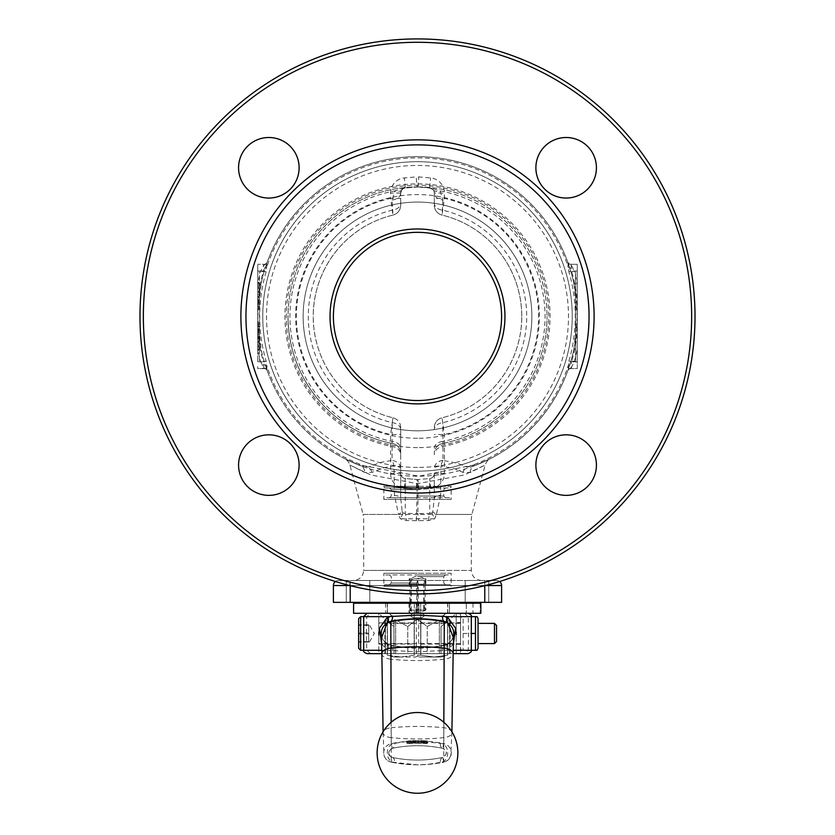 <?xml version="1.0" encoding="UTF-8"?>
<svg xmlns="http://www.w3.org/2000/svg" width="835" height="835" viewBox="0 0 835 835"><rect width="100%" height="100%" fill="white"/><g stroke="black" fill="none" stroke-linecap="round" stroke-linejoin="round"><path stroke-width="0.63" stroke-dasharray="4.17 3.13" d="M390.592 473.487A15.134 15.134 0 0 0 404.411 488.558L416.185 489.592L417.062 479.54A5.041 5.041 0 0 0 417.5 479.561A5.041 5.041 0 0 1 417.062 479.54A5.041 5.041 0 0 0 417.938 479.54A5.041 5.041 0 0 1 417.062 479.54L405.288 478.507A5.041 5.041 0 0 1 400.685 473.487L400.685 434.503L390.592 434.503L390.592 473.487L400.685 473.487L400.685 497.973L402.23 511.907L398.619 514.443L394.381 495.353L393.995 465.909L383.641 467.809L372.212 472.339L364.853 472.568L349.865 465.053L370.719 474.938L417.5 483.684L464.239 474.958L485.135 465.043L470.147 472.568L462.788 472.339L454.511 468.706L441.005 465.909L440.619 495.353A10.093 2.818 180 0 0 434.315 497.973L434.315 473.487A5.041 5.041 0 0 1 429.712 478.507L417.938 479.54L429.712 478.507A5.041 5.041 0 0 0 434.315 473.487L434.315 497.973L432.77 511.907L436.381 514.443L434.691 518.796L428.522 520.549L418.606 520.664A9.028 8.903 -0 0 1 416.394 520.664L406.478 520.549L400.309 518.796L398.619 514.443L363.11 514.443L349.875 465.043C348.863 462.089 347.183 459.991 344.813 458.728L360.616 465.753L368.068 467.099L380.718 462.402L392.033 460.377L392.241 422.677L392.961 417.782L390.592 434.503A121.096 121.096 0 0 1 390.592 198.365L392.961 215.086A104.281 104.281 0 0 0 392.961 417.782A10.093 10.093 0 0 1 398.525 421.351A10.093 10.093 0 0 0 392.961 417.782A104.281 104.281 0 0 1 313.219 316.434A104.281 104.281 0 0 0 392.961 417.782A104.281 104.281 0 0 1 392.961 215.086L392.106 199.993L394.913 190.912L405.33 187.698L417.5 186.936A129.508 129.508 0 0 0 392.533 443.51A129.508 129.508 0 0 1 287.992 316.434A129.508 129.508 0 0 0 392.533 443.51A10.093 10.093 0 0 1 398.378 447.007A10.093 10.093 0 0 0 392.533 443.51A129.508 129.508 0 0 1 417.5 186.936A5.041 5.041 0 0 1 417.938 186.967L417.062 186.967A5.041 5.041 0 0 1 417.5 186.946L418.721 186.967A10.093 6.513 95 0 1 417.938 186.967L405.288 188L417.062 186.967L416.185 176.916L404.411 177.949A15.134 15.134 0 0 0 390.592 193.031L390.592 198.365L400.685 198.365L400.685 193.031A5.041 5.041 0 0 1 402.011 189.618L400.685 193.031L400.685 205.274L400.685 198.365M388.4 613.287L412.939 613.287L410.058 615.478L412.939 613.287L422.061 613.287L388.4 613.287A2.181 2.181 0 0 1 390.592 615.478A2.181 2.181 0 0 1 388.4 617.66L387.398 617.66L387.398 653.659L385.394 653.659L387.398 653.659L387.398 621.699L385.394 619.841L393.953 626.49L387.398 621.699L387.398 617.66L388.766 617.66L391.636 615.478L388.766 613.287L391.636 615.478L388.4 617.66M467.955 653.659L464.417 653.659L468.216 650.288L468.623 633.473L468.216 616.647L464.417 613.287L467.955 613.287L378.819 613.287L414.139 613.287L414.139 621.845L407.751 626.49L407.751 653.659L414.306 653.659L414.306 655.214L414.306 617.66L417.5 617.66L414.306 617.66L414.306 653.659L418.69 653.659L418.69 619.841L420.694 621.699L420.694 617.66L422.061 617.66L424.942 615.478L422.061 613.287L424.942 615.478L422.061 617.66L420.694 617.66L420.694 655.214L434.148 657.02L447.602 655.214L447.602 653.659L450.107 653.659L447.602 653.659L447.602 621.699L449.606 619.841L441.047 626.49L447.602 621.699L447.602 653.659L441.047 653.659L441.047 619.841L439.367 619.841L441.047 619.841L441.047 653.659L441.047 626.49L441.047 653.659L439.367 653.659L447.602 653.659L447.602 655.214L434.148 657.02L420.694 655.214L420.694 621.699L427.249 626.49L439.367 619.841L427.249 626.49L420.861 621.845L420.861 613.287L456.181 613.287L367.045 613.287L370.583 613.287L366.784 616.647L366.377 633.473L366.784 650.288L370.583 653.659L378.819 653.659L378.819 613.287L370.583 613.287M446.234 613.287L443.364 615.478L446.6 613.287L422.061 613.287L446.234 613.287M446.6 617.66L443.364 615.478L446.234 617.66L447.602 617.66L447.602 621.699L447.602 617.66L446.6 617.66A2.181 2.181 0 0 1 444.408 615.478A2.181 2.181 0 0 1 446.6 613.287M691.651 316.434A274.151 274.151 0 0 0 417.5 42.293A274.151 274.151 0 0 0 143.349 316.434A274.151 274.151 0 0 0 417.5 590.585A274.151 274.151 0 0 0 691.651 316.434A274.151 274.151 0 0 1 417.5 590.585A274.151 274.151 0 0 1 143.349 316.434A274.151 274.151 0 0 1 417.5 42.293A274.151 274.151 0 0 1 691.651 316.434A274.151 274.151 0 0 0 417.5 42.293A274.151 274.151 0 0 0 143.349 316.434A274.151 274.151 0 0 0 417.5 590.585A274.151 274.151 0 0 0 691.651 316.434M695.012 316.434A277.512 277.512 0 0 0 417.5 38.921A277.512 277.512 0 0 0 139.988 316.434A277.512 277.512 0 0 0 417.5 593.946A277.512 277.512 0 0 0 695.012 316.434A277.512 277.512 0 0 1 417.5 593.946A277.512 277.512 0 0 1 139.988 316.434A277.512 277.512 0 0 0 417.5 593.946A277.512 277.512 0 0 0 695.012 316.434A277.512 277.512 0 0 0 417.5 38.921A277.512 277.512 0 0 0 139.988 316.434A277.512 277.512 0 0 1 417.5 38.921A277.512 277.512 0 0 1 695.012 316.434M572.236 316.434A154.736 154.736 0 0 1 417.5 471.17A154.736 154.736 0 0 1 262.764 316.434A154.736 154.736 0 0 0 417.5 471.17A154.736 154.736 0 0 0 572.236 316.434A154.736 154.736 0 0 0 417.5 161.698A154.736 154.736 0 0 0 262.764 316.434A154.736 154.736 0 0 1 417.5 161.698A154.736 154.736 0 0 1 572.236 316.434A154.736 154.736 0 0 1 417.5 471.17A154.736 154.736 0 0 1 262.764 316.434M263.891 368.214L263.463 361.847L257.723 361.847L259.403 361.847L259.403 271.02L259.403 361.847L257.723 361.847L257.723 271.02L257.723 361.847L260.802 361.847A163.138 163.138 0 0 1 257.723 349.395L257.723 264.298L257.723 349.395L261.011 348.717A159.777 159.777 0 0 0 264.037 360.908L260.802 361.847L264.09 368.579L257.723 368.579L257.723 366.607L257.723 368.579L263.891 368.214A3.361 3.163 -19.7 0 1 267.064 370.26L264.037 360.908A159.777 159.777 0 0 1 261.011 348.717L257.723 316.434A159.777 159.777 0 0 0 417.5 476.211A159.777 159.777 0 0 0 577.277 316.434L573.989 348.717A159.777 159.777 0 0 1 570.963 360.908L567.748 370.792L568.885 361.064L571.537 361.847L570.91 368.579A3.361 3.361 90 0 0 567.748 370.792A3.361 3.361 0 0 1 568.979 369.185A3.361 3.361 90 0 0 567.748 370.792A3.361 3.361 0 0 1 570.91 368.579L574.198 361.847A163.138 163.138 0 0 0 577.277 349.395L573.989 348.717A159.777 159.777 0 0 1 570.963 360.908L577.277 361.847L577.277 332.539A160.591 160.591 0 0 1 571.537 361.847L577.277 361.847L577.277 368.579L570.91 368.579L577.277 368.579L577.277 264.298L570.91 264.298A3.361 3.361 -90 0 1 567.748 262.075L570.963 271.959A159.777 159.777 0 0 1 573.989 284.161L577.277 283.483L577.277 361.847L575.597 361.847L575.597 271.02L575.597 361.847L577.277 361.847L577.277 283.483A163.138 163.138 0 0 0 574.198 271.02L570.963 271.959M476.962 580.492L465.189 580.492L476.962 580.492M476.962 602.359L465.189 602.359L476.962 602.359M358.038 580.492L369.811 580.492L358.038 580.492M358.038 602.359L369.811 602.359L358.038 602.359M268.839 137.504A30.269 30.269 0 0 1 299.118 167.772A30.269 30.269 0 0 1 268.839 198.052A30.269 30.269 0 0 0 299.118 167.772A30.269 30.269 0 0 0 268.839 137.504A30.269 30.269 0 0 0 238.57 167.772A30.269 30.269 0 0 0 268.839 198.052A30.269 30.269 0 0 0 299.118 167.772A30.269 30.269 0 0 0 268.839 137.504A30.269 30.269 0 0 0 238.57 167.772A30.269 30.269 0 0 0 268.839 198.052A30.269 30.269 0 0 1 238.57 167.772A30.269 30.269 0 0 1 268.839 137.504M566.161 434.826A30.269 30.269 0 0 1 596.43 465.095A30.269 30.269 0 0 1 566.161 495.364A30.269 30.269 0 0 0 596.43 465.095A30.269 30.269 0 0 0 566.161 434.826A30.269 30.269 0 0 0 535.882 465.095A30.269 30.269 0 0 0 566.161 495.364A30.269 30.269 0 0 0 596.43 465.095A30.269 30.269 0 0 0 566.161 434.826A30.269 30.269 0 0 0 535.882 465.095A30.269 30.269 0 0 0 566.161 495.364A30.269 30.269 0 0 1 535.882 465.095A30.269 30.269 0 0 1 566.161 434.826M268.839 434.826A30.269 30.269 0 0 1 299.118 465.095A30.269 30.269 0 0 1 268.839 495.364A30.269 30.269 0 0 0 299.118 465.095A30.269 30.269 0 0 0 268.839 434.826A30.269 30.269 0 0 0 238.57 465.095A30.269 30.269 0 0 0 268.839 495.364A30.269 30.269 0 0 0 299.118 465.095A30.269 30.269 0 0 0 268.839 434.826A30.269 30.269 0 0 0 238.57 465.095A30.269 30.269 0 0 0 268.839 495.364A30.269 30.269 0 0 1 238.57 465.095A30.269 30.269 0 0 1 268.839 434.826M566.161 137.504A30.269 30.269 0 0 1 596.43 167.772A30.269 30.269 0 0 1 566.161 198.052A30.269 30.269 0 0 0 596.43 167.772A30.269 30.269 0 0 0 566.161 137.504A30.269 30.269 0 0 0 535.882 167.772A30.269 30.269 0 0 0 566.161 198.052A30.269 30.269 0 0 0 596.43 167.772A30.269 30.269 0 0 0 566.161 137.504A30.269 30.269 0 0 0 535.882 167.772A30.269 30.269 0 0 0 566.161 198.052A30.269 30.269 0 0 1 535.882 167.772A30.269 30.269 0 0 1 566.161 137.504M423.742 610.656A18.057 17.994 -90 0 0 425.151 610.093L425.151 584.187L425.913 584.187L425.829 578.812L417.5 575.837L409.171 578.812L410.496 580.492L353.591 580.492L424.504 580.492L425.829 578.812L409.171 578.812L409.087 584.187L409.849 584.187L409.849 602.359L416.686 602.359L416.686 584.187L409.087 584.187L410.079 580.492L417.354 580.492A14.049 8.058 -90 0 1 417.5 580.367A14.049 8.058 90 0 1 417.646 580.492L423.992 580.492A14.049 13.997 -90 0 0 423.742 580.367A14.049 5.939 -90 0 1 423.846 580.492L424.347 610.093A18.057 7.63 -90 0 1 423.742 610.656L423.742 580.367M423.846 580.492L411.154 580.492A14.049 5.939 90 0 1 411.258 580.367A14.049 13.997 90 0 0 411.008 580.492L410.079 580.492A14.644 14.644 0 0 1 424.921 580.492L425.913 584.187L418.314 584.187L418.314 610.093A18.057 10.364 90 0 1 417.5 610.656A18.057 10.364 -90 0 1 416.686 610.093L416.686 602.359L451.14 602.359L383.86 602.359L425.913 602.359L425.913 610.093L425.151 610.093M425.913 602.359L410.653 602.359L411.154 580.492M410.653 584.187L424.347 584.187M433.292 189.983L432.989 189.618A5.041 5.041 0 0 1 434.315 193.031L433.292 189.983A10.093 5.668 142.9 0 0 440.087 190.912L442.894 199.993A10.093 7.056 180 0 1 434.315 193.031L434.315 198.365L444.408 198.365L444.408 193.031A15.134 15.134 0 0 0 430.589 177.949L418.815 176.916A15.134 15.134 0 0 0 416.185 176.916M416.185 489.592A15.134 15.134 0 0 0 418.815 489.592L430.589 488.558A15.134 15.134 0 0 0 444.408 473.487L444.408 434.503L442.039 417.782L442.759 422.677L442.988 441.402A10.093 7.066 180 0 0 434.315 448.395M402.011 511.239L402.846 512.93L405.288 513.442L417.938 513.556L418.606 520.664M434.315 198.365L434.315 205.274A10.093 10.093 0 0 0 442.039 215.086A104.281 104.281 0 0 1 442.039 417.782A104.281 104.281 0 0 0 521.781 316.434A104.281 104.281 0 0 1 442.039 417.782A10.093 10.093 0 0 0 436.475 421.351A10.093 10.093 0 0 1 442.039 417.782A104.281 104.281 0 0 0 442.039 215.086L444.408 198.365A121.096 121.096 0 0 1 444.408 434.503L434.315 434.503M257.723 300.339A160.591 160.591 0 0 1 263.463 271.02L257.723 271.02L260.802 271.02L264.09 264.298L257.723 264.298L264.09 264.298A3.361 3.361 90 0 0 267.252 262.075L266.115 271.803L263.463 271.02L264.09 264.298A3.361 3.361 0 0 0 267.252 262.075L266.417 263.359M245.949 316.434A171.551 171.551 0 0 0 417.5 487.984A171.551 171.551 0 0 0 589.051 316.434A171.551 171.551 0 0 1 417.5 487.984A171.551 171.551 0 0 1 245.949 316.434A171.551 171.551 0 0 0 417.5 487.984A171.551 171.551 0 0 0 589.051 316.434A171.551 171.551 0 0 0 417.5 144.883A171.551 171.551 0 0 0 245.949 316.434A171.551 171.551 0 0 1 417.5 144.883A171.551 171.551 0 0 0 245.949 316.434A171.551 171.551 0 0 0 417.5 487.984L385.54 487.984A1.68 1.68 0 0 1 383.86 486.304L417.5 486.304L383.86 486.304L383.86 499.424A1.68 1.68 0 0 1 385.54 497.743L449.46 497.743A1.68 1.68 0 0 1 451.14 499.424L383.86 499.424L451.14 499.424L451.14 486.304L417.5 486.304L451.14 486.304A1.68 1.68 0 0 1 449.46 487.984L417.5 487.984A171.551 171.551 0 0 0 589.051 316.434A171.551 171.551 0 0 0 417.5 144.883A171.551 171.551 0 0 1 589.051 316.434A171.551 171.551 0 0 1 417.5 487.984A171.551 171.551 0 0 1 245.949 316.434M570.91 264.298A3.361 3.361 0 0 1 568.979 263.683A3.361 3.361 0 0 0 570.91 264.298L577.277 264.298L577.277 271.02L574.198 271.02L571.109 264.664A3.361 3.163 160.3 0 1 567.936 262.607A159.777 159.777 0 0 0 267.064 262.607A3.361 3.163 19.7 0 1 263.891 264.664M418.721 186.967L429.67 187.698L440.087 190.912A127.536 127.536 0 0 1 442.988 441.402L442.967 460.377L457.747 463.341L466.932 467.099L474.384 465.753L490.281 458.676L478.925 463.947L418.826 476.2L357.557 464.552L344.949 458.791M571.109 264.664L571.537 271.02L568.885 271.803L567.748 262.075A3.361 3.361 -90 0 1 567.748 262.075L568.113 263.108M257.723 332.539A160.591 160.591 0 0 0 263.463 361.847L266.115 361.064L267.064 370.26A159.777 159.777 0 0 0 360.616 465.753A10.093 7.452 -69.1 0 1 364.853 472.568M417.5 232.339A84.095 84.095 0 0 0 333.405 316.434A84.095 84.095 0 0 0 417.5 400.529A84.095 84.095 0 0 0 501.595 316.434A84.095 84.095 0 0 0 417.5 232.339M417.5 228.978A87.456 87.456 0 0 1 504.956 316.434A87.456 87.456 0 0 1 417.5 403.889A87.456 87.456 0 0 1 330.044 316.434A87.456 87.456 0 0 1 417.5 228.978M303.136 316.434A114.364 114.364 0 0 1 417.5 202.07A114.364 114.364 0 0 1 531.864 316.434A114.364 114.364 0 0 1 417.5 430.808A114.364 114.364 0 0 1 303.136 316.434A114.364 114.364 0 0 1 417.5 202.07A114.364 114.364 0 0 1 531.864 316.434A114.364 114.364 0 0 1 417.5 430.808A114.364 114.364 0 0 1 303.136 316.434A114.364 114.364 0 0 0 417.5 430.808A114.364 114.364 0 0 0 531.864 316.434A114.364 114.364 0 0 1 417.5 430.808M414.306 655.214L400.852 657.02L414.306 655.214M417.5 656.049L415.82 657.02L400.852 657.02L415.82 657.02L417.5 656.049L419.18 657.02L417.5 656.049M414.306 603.194L417.5 603.194L414.306 603.194L414.306 613.287L414.306 603.194L416.122 603.194L414.306 603.194M409.849 610.093A18.057 17.994 90 0 0 411.258 610.656A18.057 7.63 90 0 1 410.653 610.093L410.653 602.359L409.849 602.359L409.766 610.416L409.766 603.194L417.5 603.194L383.86 603.194L480.845 603.194M353.591 603.194L409.766 603.194L409.087 603.194L409.766 603.194L409.766 613.287L353.591 613.287M425.151 584.187L423.992 580.492M411.008 580.492L409.849 584.187M418.314 610.093L425.913 610.093A18.527 18.527 0 0 1 409.766 610.416M464.417 613.287L409.766 613.287L409.766 603.194L409.766 610.093L416.686 610.093M424.347 610.093L410.653 610.093M409.087 603.194L409.087 602.359M464.417 653.659L456.181 653.659L456.181 613.287L456.181 653.659L420.861 653.659L420.861 613.287L480.845 613.287M414.139 633.473L414.139 653.659L378.819 653.659L378.819 613.287L414.139 613.287L414.139 633.473M418.69 619.841L416.31 619.841L407.751 626.49L395.633 619.841L393.953 619.841L395.633 619.841L407.751 626.49L407.751 653.659L393.953 653.659L393.953 619.841L393.953 653.659L393.953 619.841L393.953 653.659L414.139 653.659L414.139 621.845M440.285 762.449L427.75 764.359L417.5 764.839L394.715 762.449C384.883 761.802 384.82 743.995 394.715 743.317L407.25 741.407L417.5 740.927L440.285 743.317C450.169 743.995 450.117 761.802 440.285 762.449A6.732 3.611 -102 0 1 442.686 757.47A6.732 3.611 -102 0 1 442.748 757.449C447.393 754.412 447.393 751.364 442.748 748.317C425.933 744.851 409.098 744.851 392.252 748.317A6.732 3.611 -102 0 0 392.314 748.306A6.732 3.611 -102 0 0 394.715 743.317M381.845 653.659L453.154 653.659M381.678 644.14L387.784 650.288L417.5 651.832L447.216 650.288L453.332 644.119M460.555 623.087L460.555 633.473L460.555 613.694L456.181 613.641L460.555 613.923L460.555 653.314L460.555 618.505L460.555 623.087L456.181 622.576L456.181 613.641L456.181 634.84M358.632 633.932L368.726 633.932L368.726 624.841L368.726 642.105L358.632 642.105L358.632 624.841L358.632 642.105M368.726 624.841L358.632 624.841M378.819 634.892L378.819 632.105M358.632 648.273L358.632 618.672M378.819 623.39L378.819 643.566L378.819 623.38L460.555 623.38L460.555 643.566L460.555 623.39M478.048 623.39L478.048 643.566L478.048 623.39M478.048 648.44L478.048 618.505M476.983 616.647L475.48 616.658L475.48 650.298M468.216 616.647L463.122 616.647L463.122 650.288L463.122 616.658L461.619 616.647L475.48 616.658M463.122 650.288L471.316 650.298L463.122 650.288M463.122 633.483L475.48 633.483M463.122 633.462L471.316 633.462M494.487 643.555L494.487 623.39M496.554 625.457L496.554 641.489M378.819 616.647L366.784 616.647M368.726 633.003L358.632 633.003M368.726 641.635L358.632 641.635M368.726 625.3L358.632 625.3M368.726 642.105L368.726 633.932M456.181 632.053L456.181 613.641L456.181 622.576L460.555 622.67M453.478 637.971L447.727 644.38A6.732 3.392 -118 0 0 447.216 650.288L453.207 650.288M447.727 644.38L444.283 645.591A6.732 2.891 -101.1 0 0 442.55 650.924M381.793 650.288L387.784 650.288A6.732 3.392 118 0 0 387.273 644.38L381.532 638.013M392.45 650.924A6.732 2.891 101.1 0 0 390.717 645.591L387.273 644.38M453.603 635.08C453.551 638.65 447.633 645.966 444.189 645.163L444.283 645.591C426.424 649.035 408.565 649.035 390.717 645.591L390.801 645.163A11.93 11.93 0 0 1 381.428 635.529M370.583 653.659L367.045 653.659M440.285 743.317A6.732 3.611 102 0 0 442.686 748.306A6.732 3.611 102 0 0 442.748 748.317L443.709 743.599A131.345 131.345 0 0 0 391.291 743.599L392.252 748.317C387.607 751.364 387.607 754.412 392.252 757.449A6.732 3.611 102 0 1 392.314 757.47A6.732 3.611 102 0 1 394.715 762.449M392.252 757.449C409.067 760.925 425.902 760.925 442.748 757.449L443.709 762.167A9.477 9.477 0 0 0 443.709 743.599L443.823 727.765A131.93 65.965 0 0 0 391.177 727.765L391.291 743.599A9.477 9.477 0 0 0 391.291 762.167L392.252 757.449M427.593 742.586L406.718 742.639L427.593 742.586L427.593 740.895L406.718 740.958L427.593 740.895M427.332 743.578A129.091 129.091 0 0 0 414.515 743.234L414.515 743.275A129.06 129.06 0 0 0 411.133 743.39L411.133 743.359A129.091 129.091 0 0 0 407.073 743.62L407.073 743.567A129.143 129.143 0 0 1 411.133 743.307L411.133 743.192A129.268 129.268 0 0 1 414.504 743.066L427.332 743.536L427.332 741.845L414.504 741.386A130.949 130.949 0 0 0 411.133 741.511L411.133 741.626A130.834 130.834 0 0 0 407.073 741.887L407.073 741.939A130.782 130.782 0 0 1 411.133 741.678L411.133 741.71A130.74 130.74 0 0 1 414.515 741.584L414.515 741.553A130.782 130.782 0 0 1 427.332 741.887M413.158 742.67L427.249 743.004L407.073 743.046L427.249 742.92L413.158 742.67L413.158 740.989L427.249 741.229L413.388 740.812L427.249 741.01L413.158 740.989M418.711 742.847A129.456 129.456 0 0 1 422.218 742.931L427.332 743.338A129.331 129.331 0 0 0 407.073 743.39L407.073 743.327A129.394 129.394 0 0 1 421.633 742.973L418.711 742.847L418.711 741.167L421.633 741.292A131.074 131.074 0 0 0 407.073 741.647L407.073 741.699A131.011 131.011 0 0 1 427.332 741.647L422.218 741.24A131.137 131.137 0 0 0 418.711 741.167M414.515 741.438L421.424 741.532A130.834 130.834 0 0 0 414.515 741.501L414.515 743.181A129.143 129.143 0 0 1 421.424 743.213L414.515 743.119M421.424 741.532L421.424 743.213M414.515 741.501L414.515 743.181M407.073 741.939L407.073 743.62M407.073 741.887L407.073 743.567M427.332 741.845L427.332 743.536M414.504 741.386L414.504 743.066M411.133 741.511L411.133 743.192M411.133 741.626L411.133 743.307M421.487 740.676L421.487 742.357M421.299 740.614L421.299 742.294M424.222 740.676L424.222 742.367M421.007 740.52L421.007 742.2M406.718 740.958L406.718 742.639M413.659 740.457L413.659 742.138M410.162 740.718L410.162 742.398M414.035 740.499L414.035 742.179M427.249 741.323L427.249 743.004M427.249 741.376L427.249 743.066M407.073 741.365L407.073 743.046M407.073 741.303L407.073 742.993M422.166 740.916L422.166 742.597M407.073 741.188L407.073 742.879M407.073 741.125L407.073 742.816M427.249 741.229L427.249 742.92M427.249 741.156L427.249 742.847M413.388 740.812L413.388 742.492M427.249 741.062L427.249 742.753M427.249 741.01L427.249 742.691M422.218 741.24L422.218 742.931M427.332 741.605L427.332 743.296M427.332 741.647L427.332 743.338M407.073 741.699L407.073 743.39M421.633 741.292L421.633 742.973M407.073 741.647L407.073 743.327M418.69 653.659L439.367 653.659L427.249 653.659L427.249 626.49L427.249 653.659L420.861 653.659L420.861 621.845M420.861 633.473L420.861 622.879L420.861 633.473M385.394 653.659L385.394 619.841L385.394 653.659M387.398 653.659L393.953 653.659L387.398 653.659L387.398 655.214L400.852 657.02L387.398 655.214L387.398 653.659M412.939 617.66L410.058 615.478L412.939 617.66L422.061 617.66L412.939 617.66M411.258 610.656L411.258 580.367M416.686 584.187L417.354 580.492M417.646 580.492L418.314 584.187M417.5 610.656L417.5 580.367M447.602 613.287L447.602 603.194L449.428 603.194L449.428 613.287L447.602 613.287L449.46 613.287L449.46 603.194L447.602 603.194L447.602 613.287M420.694 603.194L420.694 613.287L418.878 613.287L420.694 613.287L420.694 603.194L417.5 603.194L451.14 603.194L420.694 603.194M418.878 603.194L418.878 613.287L414.306 613.287L418.878 613.287L418.878 603.194L416.122 603.194L416.122 613.287L416.122 603.194L418.878 603.194M387.398 603.194L387.398 613.287L385.54 613.287L387.398 613.287L387.398 603.194L385.572 603.194L387.398 603.194M385.54 603.194L385.572 613.287M449.46 603.194L449.428 613.287M466.274 603.194L466.274 613.287L466.274 603.194M419.18 657.02L434.148 657.02L419.18 657.02M417.5 655.214L420.694 655.214L417.5 655.214M434.148 657.02L441.047 657.02L434.148 657.02M420.694 613.287L417.5 613.287L420.694 613.287M417.5 617.66L420.694 617.66L417.5 617.66M400.852 657.02L393.953 657.02L400.852 657.02M257.723 291.582L257.723 306.529L257.723 282.501L257.723 306.529L259.403 306.529L259.403 282.501L259.403 306.529L259.403 282.501L259.403 306.529L259.403 282.501L259.403 306.529L259.403 291.582L259.403 306.529L257.723 306.529L257.723 282.501L259.403 282.501L257.723 282.501L257.723 306.529L257.723 282.501L257.723 294.505L257.723 286.248L259.403 286.248L257.723 286.248L257.723 302.781L259.403 302.781L257.723 302.781L257.723 294.505L257.723 306.529L259.403 306.529L257.723 306.529L257.723 282.898L257.723 287.417L257.723 282.898L259.403 282.898L259.403 306.132L259.403 282.898L259.403 291.561L259.403 282.898L257.723 282.898L257.723 306.132L257.723 282.898L259.403 282.898L257.723 282.898L259.403 282.898L257.723 282.898L257.723 287.637L259.403 287.637L257.723 287.637L259.403 287.637L257.723 287.637L257.723 291.582L259.403 291.561L259.403 299.64L259.403 291.582L257.723 291.582L259.403 291.582M257.723 332.674L257.723 349.865L257.723 329.835L257.723 333.144L259.403 333.144L259.403 329.835L259.403 349.865L259.403 332.674M257.723 342.079L257.723 326.621L257.723 333.155L259.403 333.144L259.403 350.168L259.403 326.621L259.403 350.168L259.403 333.155L257.723 333.155L257.723 350.168L257.723 326.621L259.403 326.621L257.723 326.621L257.723 342.079L259.403 342.079M257.723 329.835L259.403 329.835M257.723 338.812L259.403 338.812M257.723 337.089L259.403 337.089M257.723 337.622L259.403 337.622M257.723 349.865L259.403 349.865L257.723 349.865M257.723 326.234L259.403 326.234L259.403 350.262L259.403 326.234L257.723 326.234L257.723 347.819L257.723 326.234M257.723 342.402L259.403 342.402M257.723 341.651L259.403 341.651M257.723 345.648L259.403 345.648L257.723 345.648M257.723 350.262L257.723 347.851L257.723 350.262L259.403 350.262M257.723 338.238L257.723 346.515L257.723 329.982L257.723 338.238L259.403 338.238M257.723 346.515L259.403 346.515M257.723 329.982L259.403 329.982M257.723 350.168L259.403 350.168L257.723 350.168L257.723 334.376L257.723 350.168L259.403 350.168L257.723 350.168L259.403 350.168L257.723 350.168L257.723 326.621L259.403 326.621L257.723 326.621L257.723 350.168M257.723 334.376L259.403 334.376M257.723 287.417L259.403 287.417L257.723 287.417M259.403 338.394L259.403 346.191L259.403 338.394M257.723 345.951L257.723 330.608L257.723 346.191L259.403 345.951M257.723 330.837L259.403 330.837M257.723 330.608L259.403 330.608L257.723 330.608M257.723 326.621L259.403 326.621L257.723 326.621M257.723 346.191L259.403 346.191L257.723 346.191M257.723 302.855L259.403 302.855M257.723 301.936L259.403 301.936L257.723 301.936M257.723 306.132L259.403 306.132L257.723 306.132M257.723 294.505L257.723 302.781L257.723 286.248L257.723 294.505L259.403 294.505M257.723 302.781L259.403 302.781M257.723 282.501L259.403 282.501M257.723 286.248L259.403 286.248M257.723 306.529L259.403 306.529M257.723 299.64L259.403 299.64M462.788 472.339A10.093 7.191 117.2 0 1 466.932 467.099A158.566 158.566 0 0 0 568.291 365.459A3.361 1.493 -2.2 0 1 570.91 364.822M571.109 368.214A3.361 3.163 -160.3 0 0 567.936 370.26A159.777 159.777 0 0 1 474.384 465.753A10.093 7.452 69.1 0 0 470.147 472.568M568.979 263.683A3.361 3.361 0 0 1 567.748 262.075A3.361 3.361 -90 0 0 568.979 263.683A3.361 3.361 0 0 1 567.748 262.075M570.91 268.045A3.361 1.493 -177.8 0 1 568.291 267.409A158.566 158.566 0 0 0 266.709 267.409A3.361 1.493 177.8 0 1 264.09 268.045M573.989 284.161L577.277 316.434A159.777 159.777 0 0 0 417.5 156.656A159.777 159.777 0 0 0 257.723 316.434L261.011 284.161A159.777 159.777 0 0 1 264.037 271.959L267.252 262.075A3.361 3.361 90 0 1 266.021 263.683A3.361 3.361 0 0 0 267.242 262.106L266.887 263.098M577.277 300.339L577.277 271.02L571.537 271.02A160.591 160.591 0 0 1 577.277 300.339L577.277 332.539M264.09 368.579A3.361 3.361 0 0 1 266.021 369.185A3.361 3.361 0 0 0 264.09 368.579A3.361 3.361 -90 0 1 267.252 370.792L266.887 369.78M266.021 369.185A3.361 3.361 0 0 1 267.252 370.792A3.361 3.361 -90 0 0 266.021 369.185A3.361 3.361 0 0 1 267.252 370.792M264.09 364.822A3.361 1.493 2.2 0 1 266.709 365.459A158.566 158.566 0 0 0 368.068 467.099A10.093 7.191 -117.2 0 1 372.212 472.339M261.011 284.161L257.723 283.483A163.138 163.138 0 0 1 260.802 271.02L264.037 271.959M402.846 512.93A10.093 2.745 122.9 0 1 400.309 518.796L434.691 518.796A10.093 2.745 -122.9 0 1 432.154 512.93L432.989 511.239M440.619 495.353L436.381 514.443L471.89 514.443L363.11 514.443L363.684 518.796L363.684 570.399L417.5 570.399L363.684 570.399C363.079 576.526 359.718 579.897 353.591 580.492M400.685 434.503L400.685 427.593A10.093 10.093 0 0 0 392.961 417.782A10.093 10.093 0 0 1 400.685 427.593L400.685 429.618A10.093 7.035 180 0 0 392.241 422.677A109.208 109.208 0 0 1 392.241 210.19A10.093 7.035 0 0 0 400.685 203.249M400.685 429.618L400.685 448.395A10.093 7.066 180 0 0 392.012 441.402A127.536 127.536 0 0 1 394.913 190.912A10.093 5.668 37.1 0 0 401.708 189.983L405.288 188L404.411 177.949M400.685 448.395L400.685 453.415A10.093 10.093 0 0 0 392.533 443.51A10.093 10.093 0 0 1 400.685 453.415L400.685 454.658A10.093 8.214 180 0 0 392.168 446.537A132.546 132.546 0 0 1 417.5 183.888A132.546 132.546 0 0 1 442.832 446.537A10.093 8.214 180 0 0 434.315 454.658M436.475 421.351A10.093 10.093 0 0 1 442.039 417.782A10.093 10.093 0 0 0 434.315 427.593A10.093 10.093 0 0 1 436.475 421.351A10.093 10.093 0 0 0 434.315 427.593M400.685 454.658L400.685 468.518A10.093 8.225 180 0 0 392.033 460.377A10.093 3.757 -96.3 0 1 393.995 465.909A10.093 2.776 -0 0 1 400.685 468.518L400.685 497.973A10.093 2.818 180 0 0 394.381 495.353M434.315 205.274A10.093 10.093 0 0 0 436.475 211.516A10.093 10.093 0 0 1 434.315 205.274L434.315 203.249A10.093 7.035 0 0 0 442.759 210.19A109.208 109.208 0 0 1 442.759 422.677A10.093 7.035 180 0 0 434.315 429.618M436.621 447.007A10.093 10.093 0 0 1 442.466 443.51A129.508 129.508 0 0 0 547.009 316.434A129.508 129.508 0 0 1 442.466 443.51A129.508 129.508 0 0 0 547.009 316.434A129.508 129.508 0 0 1 442.466 443.51A10.093 10.093 0 0 0 436.621 447.007A10.093 10.093 0 0 1 442.466 443.51A10.093 10.093 0 0 0 434.315 453.415A10.093 10.093 0 0 1 436.621 447.007A10.093 10.093 0 0 0 434.315 453.415M442.967 460.377A10.093 8.225 180 0 0 434.315 468.518A10.093 2.776 0 0 1 441.005 465.909A10.093 3.757 96.3 0 1 442.967 460.377M416.394 520.664L417.062 489.404L405.288 488.673L405.288 513.442A10.093 2.056 85.1 0 1 406.478 520.549M428.522 520.549A10.093 2.056 -85.1 0 1 429.712 513.442L432.154 512.93M398.525 211.516A10.093 10.093 0 0 1 392.961 215.086A10.093 10.093 0 0 0 398.525 211.516A10.093 10.093 0 0 1 392.961 215.086A10.093 10.093 0 0 0 400.685 205.274A10.093 10.093 0 0 1 398.525 211.516A10.093 10.093 0 0 0 400.685 205.274M392.106 199.993A10.093 7.056 0 0 0 400.685 193.031A5.041 5.041 0 0 1 405.288 188L405.33 187.698M417.5 186.936A129.508 129.508 0 0 1 547.009 316.434A129.508 129.508 0 0 0 417.5 186.936A5.041 5.041 0 0 1 417.938 186.967L429.712 188A5.041 5.041 0 0 1 432.989 189.618L429.712 188L417.615 186.957M416.279 186.967A10.093 6.513 85 0 0 417.062 186.967M429.67 187.698L430.589 177.949M442.894 199.993L442.039 215.086A10.093 10.093 0 0 1 436.475 211.516A10.093 10.093 0 0 0 442.039 215.086A10.093 10.093 0 0 1 436.475 211.516M434.315 203.249L434.315 193.031L444.408 193.031M418.815 489.592L417.938 479.54L417.938 489.404A5.041 3.57 180 0 1 417.5 489.414A5.041 3.57 180 0 1 417.062 489.404L417.062 479.54L405.288 478.507A5.041 5.041 0 0 1 400.685 473.487A5.041 5.041 0 0 0 402.011 476.889A5.041 5.041 0 0 1 400.685 473.487M410.496 580.492L424.504 580.492M484.78 580.492L350.22 580.492L496.554 580.492L484.78 580.492L484.78 581.974L484.78 580.492M338.446 580.492A5.041 5.041 0 0 0 334.887 581.974A5.041 5.041 0 0 1 338.446 580.492L350.22 580.492L338.446 580.492A5.041 5.041 0 0 0 335.399 581.525M499.601 581.525A5.041 5.041 0 0 0 496.554 580.492A5.041 5.041 0 0 1 499.601 581.525A5.041 5.041 0 0 0 496.554 580.492M349.698 585.533L350.22 580.492L350.22 585.533L333.405 585.533A5.041 5.041 0 0 1 334.887 581.974A5.041 5.041 0 0 0 333.405 585.533L333.405 602.359L501.595 602.359L501.595 585.533L484.78 585.533L484.78 581.974L484.78 585.533L350.22 585.533L485.302 585.533M577.277 271.02L575.597 271.02L577.277 271.02M257.723 271.02L259.403 271.02L257.723 271.02M417.5 497.743L389.58 497.743L417.5 497.743M449.46 497.743L385.54 497.743M385.54 487.984L449.46 487.984M417.5 586.379L383.86 586.379L417.5 586.379M383.86 573.259L417.5 573.259L383.86 573.259L383.86 586.379A1.68 1.68 0 0 1 385.54 584.698L449.46 584.698A1.68 1.68 0 0 1 451.14 586.379L451.14 573.259L417.5 573.259L451.14 573.259A1.68 1.68 0 0 1 449.46 574.939L385.54 574.939A1.68 1.68 0 0 1 383.86 573.259M417.5 584.698L389.58 584.698L417.5 584.698M385.54 574.939L449.46 574.939M417.5 574.939L445.42 574.939L417.5 574.939M449.46 584.698L385.54 584.698M417.5 570.399L471.316 570.399L417.5 570.399M434.315 473.487A5.041 5.041 0 0 1 432.989 476.889A5.041 5.041 0 0 0 434.315 473.487L444.408 473.487M430.589 488.558L429.712 478.507L429.712 513.442L417.938 513.556L417.938 489.404L429.712 488.673A5.041 3.57 180 0 0 432.989 487.536A5.041 3.57 180 0 0 434.315 485.125M432.989 189.618A5.041 5.041 0 0 1 434.315 193.031M417.938 186.967L418.815 176.916M400.685 193.031L390.592 193.031M404.411 488.558L405.288 478.507L405.288 488.673A5.041 3.57 0 0 1 402.011 487.536A5.041 3.57 0 0 1 400.685 485.125M240.898 316.434A176.602 176.602 0 0 1 417.5 139.842A176.602 176.602 0 0 1 594.103 316.434A176.602 176.602 0 0 1 417.5 493.036A176.602 176.602 0 0 1 240.898 316.434M267.064 370.26A159.777 159.777 0 0 0 360.616 465.753M474.384 465.753A159.777 159.777 0 0 0 567.936 370.26M568.885 361.064A157.836 157.836 0 0 0 568.885 271.803M266.115 271.803A157.836 157.836 0 0 0 266.115 361.064M417.5 438.281A121.847 121.847 0 0 1 295.653 316.434A121.847 121.847 0 0 1 417.5 194.586A121.847 121.847 0 0 1 539.347 316.434A121.847 121.847 0 0 1 417.5 438.281M417.5 447.623A131.189 131.189 0 0 1 286.311 316.434A131.189 131.189 0 0 1 417.5 185.245A131.189 131.189 0 0 1 548.689 316.434A131.189 131.189 0 0 1 417.5 447.623M417.5 467.433A150.989 150.989 0 0 1 266.511 316.434A150.989 150.989 0 0 1 417.5 165.445A150.989 150.989 0 0 1 568.489 316.434A150.989 150.989 0 0 1 417.5 467.433M468.216 650.288L471.316 650.288M360.657 616.647L360.657 650.267M449.606 653.659L449.606 619.841L449.606 653.659M416.31 653.659L416.31 619.841M378.819 650.288L366.784 650.288M423.502 740.603L423.502 742.294M422.239 740.551L422.239 742.231M412.949 740.708L412.949 742.388M421.957 740.478L421.957 742.169M417.917 740.436L417.917 742.117M415.913 740.509L415.913 742.19M415.037 740.561L415.037 742.252M412.949 740.645L412.949 742.336M439.367 653.659L439.367 619.841L439.367 653.659M395.633 653.659L395.633 619.841L395.633 653.659M447.216 644.109A11.93 11.93 0 0 1 444.199 645.163L443.709 762.167A131.345 131.345 0 0 1 391.291 762.167L391.177 737.639A10.062 5.031 180 0 1 383.119 732.744L383.098 731.763M391.156 722.296L391.177 727.765A10.062 5.031 180 0 0 383.119 732.712A10.062 5.031 180 0 0 383.119 732.744M383.119 732.712L383.964 755.101C385.06 758.827 387.503 761.186 391.291 762.178L391.291 762.167M391.291 762.178C408.764 765.685 426.236 765.685 443.709 762.178L443.709 762.167M381.845 653.481L381.856 653.68A11.346 5.668 180 0 0 390.926 659.212L391.177 737.639A131.93 65.965 0 0 0 443.823 737.639A10.062 5.031 180 0 0 451.881 732.744A10.062 5.031 180 0 0 451.881 732.712A10.062 5.031 180 0 0 443.823 727.765L443.844 722.296M444.199 645.163A133.798 133.798 0 0 1 390.801 645.163L390.926 659.212A133.203 66.602 0 0 0 444.074 659.212A11.346 5.668 180 0 0 453.154 653.732L453.154 653.607M390.801 645.163L390.811 645.163C408.607 648.732 426.393 648.732 444.189 645.163M448.959 643.023A11.93 11.93 0 0 0 453.582 635.425M416.488 603.194L416.488 613.287M417.5 603.194L417.5 613.287M409.004 603.194L409.004 613.287M480.177 603.194L480.177 613.287M473.007 603.194L473.007 613.287M417.5 202.07A114.364 114.364 0 0 1 531.864 316.434M257.723 300.391L259.403 300.391M257.723 284.902L259.403 284.902M257.723 294.557L259.403 294.557M257.723 304.128L259.403 304.128M257.723 288.639L259.403 288.639M257.723 304.086L259.403 304.086M257.723 334.47L259.403 334.47M257.723 329.355L259.403 329.355M257.723 334.543L259.403 334.543M257.723 344.124L259.403 344.124M257.723 328.635L259.403 328.635M257.723 338.29L259.403 338.29M257.723 347.851L259.403 347.851L257.723 347.819M257.723 332.372L259.403 332.372M257.723 349.719L259.403 349.719M257.723 338.165L259.403 338.165M257.723 327.122L259.403 327.122M257.723 328.99L259.403 328.99M570.91 368.579A3.361 3.361 0 0 0 568.979 369.185M264.09 264.298A3.361 3.361 0 0 0 266.021 263.683M567.936 262.607A159.777 159.777 0 0 0 417.5 156.656M400.685 427.593A10.093 10.093 0 0 0 398.525 421.351M400.685 453.415A10.093 10.093 0 0 0 398.378 447.007M392.961 215.086A104.281 104.281 0 0 0 313.219 316.434M405.288 478.507A5.041 5.041 0 0 1 402.011 476.889M521.781 316.434A104.281 104.281 0 0 0 442.039 215.086M484.78 585.669L484.78 602.359M350.22 602.359L350.22 585.669M417.5 489.665L391.26 489.665L417.5 489.665M417.5 496.063L443.74 496.063L417.5 496.063M417.5 583.018L391.26 583.018L417.5 583.018M417.5 576.62L443.74 576.62L417.5 576.62M488.736 602.359L488.736 580.492L488.736 602.359M369.811 602.359L369.811 580.492L369.811 602.359M481.409 580.492C475.282 579.897 471.921 576.526 471.316 570.399L471.316 518.796L471.89 514.443L485.135 465.043C486.346 461.839 488.037 459.73 490.197 458.718L489.738 458.958M378.819 644.067L414.139 644.067M420.861 644.067L456.181 644.067M450.107 653.659L450.107 619.372L456.181 613.287M460.555 653.314L456.181 653.314M460.555 644.401L456.181 644.401M369.467 641.885L374.33 633.473L369.467 625.05M460.555 643.566L378.819 643.566M460.555 618.505L461.619 616.647M460.555 648.44L461.619 650.288M460.555 622.534L457.684 622.534M460.555 613.621L457.684 613.621M442.686 748.306C425.892 744.862 409.098 744.862 392.314 748.306C387.179 751.949 387.179 755.007 392.314 757.47C409.108 760.915 425.902 760.915 442.686 757.47C447.623 754.203 447.623 751.156 442.686 748.306M384.893 653.659L384.893 619.372L378.819 613.287M420.861 622.879L456.181 622.879M443.709 762.178L446.829 760.925L450.712 756.166L451.881 732.712M451.881 732.744L451.902 731.763M381.397 634.997C381.522 639.203 384.664 642.595 390.811 645.163M378.819 622.879L414.139 622.879M387.231 603.194L387.231 613.287M447.769 603.194L447.769 613.287M441.047 657.02L447.769 655.214L447.769 617.66M393.953 657.02L387.231 655.214L387.231 617.66M429.712 188L430.954 188.272M431.674 188.585L432.895 189.503M357.557 464.552L348.571 460.576M487.024 460.294L478.925 463.947M490.281 458.676L488.986 459.333M346.264 602.359L346.264 580.492L346.264 602.359M465.189 602.359L465.189 580.492L465.189 602.359M389.58 497.743L391.26 496.063L391.26 489.665L389.58 487.984M445.42 497.743L443.74 496.063L443.74 489.665L445.42 487.984M389.58 574.939L391.26 576.62L391.26 583.018L389.58 584.698M445.42 584.698L443.74 583.018L443.74 576.62L445.42 574.939"/><path stroke-width="1.25" d="M417.5 400.529A84.095 84.095 0 0 1 333.405 316.434A84.095 84.095 0 0 1 417.5 232.339A84.095 84.095 0 0 1 501.595 316.434A84.095 84.095 0 0 1 417.5 400.529M695.012 316.434A277.512 277.512 0 0 1 417.5 593.946A277.512 277.512 0 0 1 139.988 316.434A277.512 277.512 0 0 1 417.5 38.921A277.512 277.512 0 0 1 695.012 316.434M691.651 316.434A274.151 274.151 0 0 1 417.5 590.585A274.151 274.151 0 0 1 143.349 316.434A274.151 274.151 0 0 1 417.5 42.293A274.151 274.151 0 0 1 691.651 316.434M566.161 198.052A30.269 30.269 0 0 1 535.882 167.772A30.269 30.269 0 0 1 566.161 137.504A30.269 30.269 0 0 1 596.43 167.772A30.269 30.269 0 0 1 566.161 198.052M268.839 495.364A30.269 30.269 0 0 1 238.57 465.095A30.269 30.269 0 0 1 268.839 434.826A30.269 30.269 0 0 1 299.118 465.095A30.269 30.269 0 0 1 268.839 495.364M566.161 495.364A30.269 30.269 0 0 1 535.882 465.095A30.269 30.269 0 0 1 566.161 434.826A30.269 30.269 0 0 1 596.43 465.095A30.269 30.269 0 0 1 566.161 495.364M268.839 198.052A30.269 30.269 0 0 1 238.57 167.772A30.269 30.269 0 0 1 268.839 137.504A30.269 30.269 0 0 1 299.118 167.772A30.269 30.269 0 0 1 268.839 198.052M589.051 316.434A171.551 171.551 0 0 1 417.5 487.984A171.551 171.551 0 0 1 245.949 316.434A171.551 171.551 0 0 1 417.5 144.883A171.551 171.551 0 0 1 589.051 316.434M417.5 228.978A87.456 87.456 0 0 0 330.044 316.434A87.456 87.456 0 0 0 417.5 403.889A87.456 87.456 0 0 0 504.956 316.434A87.456 87.456 0 0 0 417.5 228.978M353.591 613.287L480.845 613.287L480.845 603.194L353.591 603.194L353.591 613.287M453.332 644.119L455.586 628.244L447.216 616.647L417.5 615.103L387.784 616.647L379.424 628.254L381.678 644.14M453.154 653.659L467.955 653.659C470.7 652.688 471.817 651.571 471.316 650.288L475.48 650.298L475.48 616.647L476.983 616.647L478.048 618.505L478.048 648.44L476.983 650.288L475.48 650.288L476.983 650.288M456.181 634.84L456.181 632.053M378.819 632.105L378.819 634.892M358.632 618.672L358.632 648.273L360.657 650.288L360.657 616.647L358.632 618.672M494.487 643.566L496.554 641.499L496.554 625.446L494.487 623.38L494.487 643.566L478.048 643.566M442.55 616.021A6.732 2.891 -78.9 0 0 444.283 621.355L447.727 622.566A6.732 3.392 -62 0 1 447.216 616.647L471.316 616.647L471.316 650.288L475.48 650.288M467.955 613.287C470.825 614.445 471.942 615.572 471.316 616.647L475.48 616.647M471.316 633.462L475.48 633.462M494.487 623.39L478.048 623.38M447.727 622.566L453.478 637.971M381.532 638.013L387.273 622.566A6.732 3.392 62 0 0 387.784 616.647L360.657 616.647M387.273 622.566L390.717 621.355A6.732 2.891 78.9 0 0 392.45 616.021M381.428 635.529A11.93 11.93 0 0 1 390.801 621.783L390.717 621.355C408.576 617.91 426.434 617.91 444.283 621.355L443.844 722.296M381.793 650.288L363.684 650.288C363.058 651.373 364.175 652.49 367.045 653.659L381.845 653.659M480.845 603.194L480.845 613.287M335.399 581.525A5.041 5.041 0 0 0 333.405 585.533L333.405 602.359L501.595 602.359L501.595 585.533A5.041 5.041 0 0 0 499.601 581.525A5.041 5.041 0 0 1 500.113 581.974A5.041 5.041 0 0 0 499.601 581.525M485.302 585.533L501.595 585.533A5.041 5.041 0 0 0 500.113 581.974A5.041 5.041 0 0 1 501.595 585.533A5.041 5.041 0 0 0 500.113 581.974M334.887 581.974A5.041 5.041 0 0 0 333.405 585.533L349.698 585.533M417.5 139.842A176.602 176.602 0 0 0 240.898 316.434A176.602 176.602 0 0 0 417.5 493.036A176.602 176.602 0 0 0 594.103 316.434A176.602 176.602 0 0 0 417.5 139.842M471.316 650.288L453.207 650.288M360.657 650.267L363.684 650.288L363.684 616.647L367.045 613.287M391.156 722.296L390.801 621.783A133.798 133.798 0 0 1 444.199 621.783A11.93 11.93 0 0 1 453.582 635.425M453.603 635.08L453.154 653.732A11.346 5.668 180 0 0 453.154 653.701A11.346 5.668 180 0 0 444.074 648.096A133.203 66.602 0 0 0 390.926 648.096A11.346 5.668 180 0 0 381.845 653.68A11.346 5.668 180 0 0 381.845 653.701L381.397 634.997M447.216 644.109A11.93 11.93 0 0 0 448.959 643.023M484.78 585.669L484.78 602.359M350.22 585.669L350.22 602.359M383.86 602.359L383.86 603.194M417.5 793.25A40.362 40.362 0 0 0 457.862 752.888A40.362 40.362 0 0 0 417.5 712.516A40.362 40.362 0 0 0 377.138 752.888A40.362 40.362 0 0 0 417.5 793.25M383.098 731.763L381.845 653.701M451.902 731.763L453.154 653.701M451.14 602.359L451.14 603.194"/></g></svg>
